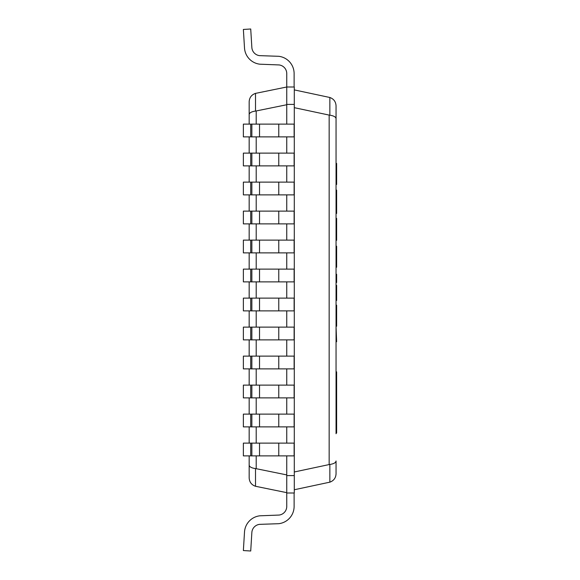 <?xml version="1.0" encoding="UTF-8"?>
<svg xmlns="http://www.w3.org/2000/svg" width="580" height="580" viewBox="0 0 580 580"><rect width="100%" height="100%" fill="white"/><g stroke="black" fill="none" stroke-linecap="round" stroke-linejoin="round"><path stroke-width="0.87" d="M336.632 240.316L336.052 240.316L336.632 240.287L336.632 218.363L336.052 218.363L336.052 213.469L336.632 213.469L336.632 190.102L336.052 190.102L336.052 184.462L336.632 184.462L336.632 172.463L336.052 172.463M336.632 201.782L336.052 201.782M336.632 206.509L336.052 206.509M336.632 197.062L336.052 197.062M336.632 194.858L336.052 194.858M336.632 191.03L336.052 191.03M336.632 208.706L336.052 208.706M336.632 212.541L336.052 212.541M336.052 432.999L336.632 432.999L336.632 371.845L336.052 371.845L336.052 341.721L336.632 341.721L336.052 326.236L336.632 326.236L336.632 314.23L336.052 314.23M336.632 314.23L336.632 305.174L336.052 305.174L336.052 300.491L336.632 300.491L336.632 285.353L336.052 285.353L336.052 282.511L336.632 282.511L336.632 274.275L336.052 274.275L336.052 267.257L336.632 267.257L336.632 246.203M336.632 306.059L336.052 306.059M336.632 319.971L336.052 319.971M336.632 260.993L336.052 260.993M336.632 247.073L336.052 247.073M336.632 255.251L336.052 255.251M336.632 297.011L336.052 297.011L336.632 297.011M336.632 295.097L336.052 295.097M336.632 293.277L336.052 293.277M336.632 289.318L336.052 289.318M336.632 237.561L336.052 237.561M336.632 239.939L336.052 239.939M336.632 231.935L336.052 231.935M336.632 221.669L336.052 221.669M336.632 172.463L336.632 164.285L336.052 164.285M336.632 164.285L336.632 163.4L336.052 163.4L336.052 105.821C335.805 101.688 333.746 98.912 329.853 97.491C333.746 98.912 335.805 101.688 336.052 105.821M336.632 178.205L336.052 178.205M336.632 381.814L336.052 381.814M336.632 394.849L336.052 394.849M336.632 418.434L336.052 418.434M336.632 416.737L336.052 416.737M336.632 395.241L336.052 395.241M249.168 114.528C249.422 112.796 251.539 111.635 255.512 111.07L255.512 93.38C251.539 94.757 249.422 97.549 249.168 101.754L249.168 124.12M249.168 136.88L249.168 153.12M249.168 165.88L249.168 182.12M249.168 194.88L249.168 211.12M249.168 223.88L249.168 240.12M249.168 252.88L249.168 269.12M249.168 281.88L249.168 298.12M249.168 310.88L249.168 327.12M249.168 339.88L249.168 356.12M249.168 368.88L249.168 385.12M249.168 397.88L249.168 414.12M249.168 426.88L249.168 443.12M249.168 455.88L249.168 477.898C249.422 482.103 251.539 484.894 255.512 486.272L286.752 492.652M255.512 486.272L255.512 468.582C251.539 468.016 249.422 466.857 249.168 465.124M255.512 468.582L256.208 468.698L256.208 455.88M256.208 124.12L256.208 110.954L255.512 111.07M249.168 101.754C249.414 97.6 251.495 94.816 255.41 93.402M255.41 486.25C251.495 484.837 249.414 482.052 249.168 477.898M286.752 475.6L286.752 493L294.292 493L294.292 475.6L286.752 475.6L286.752 455.88L286.752 474.911L256.208 468.698M286.752 443.12L286.752 426.88L286.752 443.12M286.752 414.12L286.752 397.88L286.752 414.12M286.752 385.12L286.752 368.88L286.752 385.12M286.752 356.12L286.752 339.88L286.752 356.12M286.752 327.12L286.752 310.88L286.752 327.12M286.752 298.12L286.752 281.88L286.752 298.12M286.752 269.12L286.752 252.88L286.752 269.12M286.752 240.12L286.752 223.88L286.752 240.12M286.752 211.12L286.752 194.88L286.752 211.12M286.752 182.12L286.752 165.88L286.752 182.12M286.752 153.12L286.752 136.88L286.752 153.12M294.292 475.6L294.292 87L286.752 87L286.752 124.12L286.752 104.741L256.208 110.954M294.118 86.92L294.118 73.58A17.4 17.4 0 0 0 278.762 56.303L259.521 55.636A8.751 8.751 0 0 1 251.858 47.524L250.719 29L243.368 29.449L244.506 47.981A17.4 17.4 0 0 0 259.825 64.192L279.074 64.938A8.693 8.693 0 0 1 286.752 73.58L286.752 87L255.512 93.38M294.118 493L294.118 506.42A17.4 17.4 0 0 1 278.762 523.697L259.521 524.363A8.751 8.751 0 0 0 251.858 532.476L250.719 551L243.368 550.55L244.506 532.019A17.4 17.4 0 0 1 259.825 515.808L279.074 515.062A8.693 8.693 0 0 0 286.752 506.42L286.752 493M336.052 240.316L336.052 246.188L336.632 246.188M336.052 433.724L336.052 118.653C335.805 116.943 333.746 115.79 329.853 115.203L329.157 115.087L329.157 464.565L329.853 464.45L329.853 482.161C333.746 480.74 335.805 477.963 336.052 473.831L336.052 460.998C335.805 462.709 333.746 463.862 329.853 464.45M336.052 473.831C335.805 477.963 333.746 480.74 329.853 482.161L294.292 489.752M294.292 107.67L329.157 115.087M329.157 464.565L294.292 471.982M294.292 89.9L329.853 97.491L329.853 115.203M286.752 104.4L294.292 104.4M279.074 515.062A8.693 8.693 0 0 0 286.752 506.42A8.693 8.693 0 0 1 279.074 515.062A8.693 8.693 0 0 0 286.752 506.42A8.693 8.693 0 0 1 279.074 515.062A8.693 8.693 0 0 0 286.752 506.42A8.693 8.693 0 0 1 279.074 515.062A8.693 8.693 0 0 0 286.752 506.42A8.693 8.693 0 0 1 279.074 515.062A8.693 8.693 0 0 0 286.752 506.42A8.693 8.693 0 0 1 279.074 515.062A8.693 8.693 0 0 0 286.752 506.42M278.762 310.88L294.118 310.88L294.118 298.12L278.762 298.12L278.762 310.88L259.521 310.88L259.521 298.12L278.762 298.12M259.521 310.88L250.719 310.88L250.719 298.12L259.521 298.12M250.719 310.88L243.368 310.88L243.368 298.12L250.719 298.12M278.762 339.88L294.118 339.88L294.118 327.12L278.762 327.12L278.762 339.88L259.521 339.88L259.521 327.12L278.762 327.12M259.521 339.88L250.719 339.88L250.719 327.12L259.521 327.12M250.719 339.88L243.368 339.88L243.368 327.12L250.719 327.12M278.762 368.88L294.118 368.88L294.118 356.12L278.762 356.12L278.762 368.88L259.521 368.88L259.521 356.12L278.762 356.12M259.521 368.88L250.719 368.88L250.719 356.12L259.521 356.12M250.719 368.88L243.368 368.88L243.368 356.12L250.719 356.12M278.762 397.88L294.118 397.88L294.118 385.12L278.762 385.12L278.762 397.88L259.521 397.88L259.521 385.12L278.762 385.12M259.521 397.88L250.719 397.88L250.719 385.12L259.521 385.12M250.719 397.88L243.368 397.88L243.368 385.12L250.719 385.12M278.762 426.88L294.118 426.88L294.118 414.12L278.762 414.12L278.762 426.88L259.521 426.88L259.521 414.12L278.762 414.12M259.521 426.88L250.719 426.88L250.719 414.12L259.521 414.12M250.719 426.88L243.368 426.88L243.368 414.12L250.719 414.12M278.762 455.88L294.118 455.88L294.118 443.12L278.762 443.12L278.762 455.88L259.521 455.88L259.521 443.12L278.762 443.12M259.521 455.88L250.719 455.88L250.719 443.12L259.521 443.12M250.719 455.88L243.368 455.88L243.368 443.12L250.719 443.12M278.762 281.88L294.118 281.88L294.118 269.12L278.762 269.12L278.762 281.88L259.521 281.88L259.521 269.12L278.762 269.12M259.521 281.88L250.719 281.88L250.719 269.12L259.521 269.12M250.719 281.88L243.368 281.88L243.368 269.12L250.719 269.12M278.762 252.88L294.118 252.88L294.118 240.12L278.762 240.12L278.762 252.88L259.521 252.88L259.521 240.12L278.762 240.12M259.521 252.88L250.719 252.88L250.719 240.12L259.521 240.12M250.719 252.88L243.368 252.88L243.368 240.12L250.719 240.12M278.762 223.88L294.118 223.88L294.118 211.12L278.762 211.12L278.762 223.88L259.521 223.88L259.521 211.12L278.762 211.12M259.521 223.88L250.719 223.88L250.719 211.12L259.521 211.12M250.719 223.88L243.368 223.88L243.368 211.12L250.719 211.12M278.762 194.88L294.118 194.88L294.118 182.12L278.762 182.12L278.762 194.88L259.521 194.88L259.521 182.12L278.762 182.12M259.521 194.88L250.719 194.88L250.719 182.12L259.521 182.12M250.719 194.88L243.368 194.88L243.368 182.12L250.719 182.12M278.762 165.88L294.118 165.88L294.118 153.12L278.762 153.12L278.762 165.88L259.521 165.88L259.521 153.12L278.762 153.12M259.521 165.88L250.719 165.88L250.719 153.12L259.521 153.12M250.719 165.88L243.368 165.88L243.368 153.12L250.719 153.12M278.762 136.88L294.118 136.88L294.118 124.12L278.762 124.12L278.762 136.88L259.521 136.88L259.521 124.12L278.762 124.12M259.521 136.88L250.719 136.88L250.719 124.12L259.521 124.12M250.719 136.88L243.368 136.88L243.368 124.12L250.719 124.12M279.074 64.938A8.693 8.693 0 0 1 286.752 73.58A8.693 8.693 0 0 0 279.074 64.938A8.693 8.693 0 0 1 286.752 73.58A8.693 8.693 0 0 0 279.074 64.938A8.693 8.693 0 0 1 286.752 73.58A8.693 8.693 0 0 0 279.074 64.938A8.693 8.693 0 0 1 286.752 73.58A8.693 8.693 0 0 0 279.074 64.938A8.693 8.693 0 0 1 286.752 73.58A8.693 8.693 0 0 0 279.074 64.938A8.693 8.693 0 0 1 286.752 73.58M259.521 55.636A8.751 8.751 0 0 1 251.858 47.524A8.751 8.751 0 0 0 259.521 55.636A8.751 8.751 0 0 1 251.858 47.524A8.751 8.751 0 0 0 259.521 55.636A8.751 8.751 0 0 1 251.858 47.524A8.751 8.751 0 0 0 259.521 55.636A8.751 8.751 0 0 1 251.858 47.524A8.751 8.751 0 0 0 259.521 55.636A8.751 8.751 0 0 1 251.858 47.524A8.751 8.751 0 0 0 259.521 55.636A8.751 8.751 0 0 1 251.858 47.524M336.632 192.553L336.052 192.553M336.632 190.334L336.052 190.334M336.632 211.018L336.052 211.018M336.632 213.237L336.052 213.237M336.632 309.64L336.052 309.64M336.632 250.654L336.052 250.654M336.632 225.845L336.052 225.845M336.632 219.233L336.052 219.233M336.632 218.363L336.052 218.363M336.632 167.867L336.052 167.867M336.632 431.165L336.052 431.165M336.632 425.553L336.052 425.553M256.208 443.12L256.208 426.88M256.208 414.12L256.208 397.88M256.208 385.12L256.208 368.88M256.208 356.12L256.208 339.88M256.208 327.12L256.208 310.88M256.208 298.12L256.208 281.88M256.208 269.12L256.208 252.88M256.208 240.12L256.208 223.88M256.208 211.12L256.208 194.88M256.208 182.12L256.208 165.88M256.208 153.12L256.208 136.88M251.858 310.88L251.858 298.12M251.858 339.88L251.858 327.12M251.858 368.88L251.858 356.12M251.858 397.88L251.858 385.12M251.858 426.88L251.858 414.12M251.858 455.88L251.858 443.12M251.858 281.88L251.858 269.12M251.858 252.88L251.858 240.12M251.858 223.88L251.858 211.12M251.858 194.88L251.858 182.12M251.858 165.88L251.858 153.12M251.858 136.88L251.858 124.12M336.632 397.909L336.052 397.909M336.632 414.903L336.052 414.903"/></g></svg>

